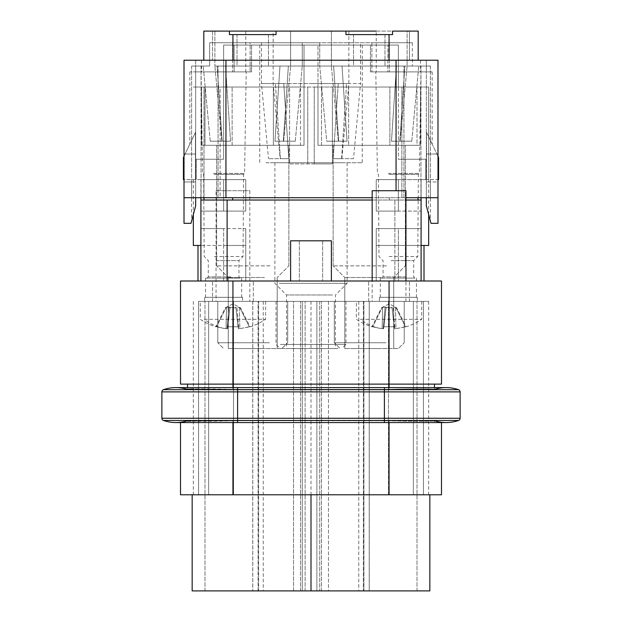 <?xml version="1.0" encoding="UTF-8"?>
<svg xmlns="http://www.w3.org/2000/svg" width="622" height="622" viewBox="0 0 622 622"><rect width="100%" height="100%" fill="white"/><g stroke="black" fill="none" stroke-linecap="round" stroke-linejoin="round"><path stroke-width="0.47" stroke-dasharray="3.11 2.33" d="M184.011 156.285L195.44 132.385L195.44 179.641L196.241 179.641L193.333 179.641L223.625 179.641L183.428 179.641L183.428 157.506L195.44 132.385C188.342 147.227 188.342 147.227 195.44 132.385C188.342 147.227 188.342 147.227 195.44 132.385L195.44 179.641L184.011 179.641M200.906 197.703L200.906 179.641L200.906 211.099L245.76 211.099L245.76 179.641L245.76 211.099L223.625 211.099L223.625 179.641L245.76 179.641L200.906 179.641L245.76 179.641L223.625 179.641L223.625 211.099L200.906 211.099L245.76 211.099L200.906 211.099L200.906 228.577L223.625 228.577L200.906 228.577L200.906 281.004L245.76 281.004L200.906 281.004L200.906 200.027L421.094 200.027L232.667 200.027L421.094 200.027L421.094 281.004L376.24 281.004L421.094 281.004L421.094 211.099L376.24 211.099L376.24 179.641L421.094 179.641L421.094 281.004M193.333 245.465L200.906 245.465M200.906 200.027L200.906 281.004M203.985 200.027L232.667 200.027L203.985 200.027L203.985 87.026L193.333 87.026L223.625 87.026L223.625 159.255L196.241 159.255L223.625 159.255L196.241 159.255L196.241 179.641L196.241 159.255L223.625 159.255L223.625 71.88L223.625 159.255L223.625 87.026L193.333 87.026L220.126 87.026L203.985 87.026L203.985 197.703M196.241 159.255L196.241 179.641L196.241 159.255M223.625 71.88L189.834 71.88L245.76 71.88L223.625 71.88L223.625 45.079L223.625 87.026L201.489 87.026L304.01 87.026L273.369 87.026L273.369 145.276L304.01 145.276L201.489 145.276L300.504 145.276L300.504 87.026L300.504 145.276L304.01 145.276L304.01 45.079L304.01 87.026L420.511 87.026L389.877 87.026L389.877 145.276L420.511 145.276L317.99 145.276L417.012 145.276L417.012 87.026L417.012 145.276L420.511 145.276L420.511 87.026L420.511 145.276L317.99 145.276L317.99 87.026L304.01 87.026L304.01 145.276L201.489 145.276L201.489 87.026L223.625 87.026L223.625 45.079L223.625 71.88M245.76 179.641L245.76 211.099L245.76 179.641M223.625 228.577L200.906 228.577L245.76 228.577L245.76 245.465L197.99 245.465L223.625 245.465L223.625 281.004L197.99 281.004L223.625 281.004L223.625 245.465L245.76 245.465L223.625 245.465L245.76 245.465L245.76 228.577L245.76 281.004L223.625 281.004L245.76 281.004L245.76 228.577L223.625 228.577L223.625 245.465L223.625 228.577M434.49 384.108L434.49 389.372C435.291 388.703 413.117 388.703 389.061 389.372L389.061 384.108L441.488 384.108L389.061 384.108L441.488 384.108L441.488 281.004L180.512 281.004L180.512 384.108L389.061 384.108L232.939 384.108L232.939 281.004M227.116 281.004L394.884 281.004L227.116 281.004L227.116 200.027M428.667 245.465L398.375 245.465L398.375 281.004L376.24 281.004L376.24 228.577L421.094 228.577L376.24 228.577L376.24 281.004L376.24 245.465L424.01 245.465L376.24 245.465L376.24 228.577L376.24 281.004L424.01 281.004L398.375 281.004L398.375 245.465L421.094 245.465M379.28 281.004L409.447 281.004L379.28 281.004M223.166 281.004L253.333 281.004L223.166 281.004M311 281.004L290.614 281.004L311 281.004M372.166 200.027L405.948 200.027M195.658 197.703L218.065 197.703L218.065 66.049L403.935 66.049L403.935 197.703L437.989 197.703L403.935 197.703L403.935 66.049L218.065 66.049L218.065 197.703L232.667 197.703L220.126 197.703L220.126 87.026L314.234 87.026L220.126 87.026L220.126 197.703L184.011 197.703L195.658 197.703L195.658 154.015L184.011 154.015L184.011 223.329L191.001 223.329L195.658 205.859L195.658 71.88L250.13 71.88L195.658 71.88L195.658 66.049L209.645 66.049L195.658 66.049L195.658 181.974L184.011 181.974L195.658 181.974L191.584 181.974L195.658 181.974L195.658 205.859L195.658 154.015L184.011 154.015L184.011 181.974L184.011 60.225L195.658 60.225L195.658 66.049L191.615 66.049L195.658 66.049L195.658 60.225L184.011 60.225L184.011 197.703L184.011 154.015L195.658 154.015L195.658 197.703L195.658 66.049L195.658 197.703L195.658 154.015L184.011 154.015L184.011 197.703L225.949 197.703L225.949 60.225L184.011 60.225M314.234 87.026L332.389 87.026L314.234 87.026L314.234 163.913L332.389 163.913L332.389 87.026L428.667 87.026L332.389 87.026L332.389 163.913L314.234 163.913L314.234 87.026M234.105 71.88L251.583 71.88L234.105 71.88L234.105 45.079L223.625 45.079L251.583 45.079L234.105 45.079L234.105 71.88M204.988 87.026L201.489 87.026L201.489 145.276L273.369 145.276L273.369 87.026L204.988 87.026L204.988 145.276L204.988 87.026M421.094 197.703L421.094 179.641L376.24 179.641L376.24 211.099L398.375 211.099L398.375 179.641L428.667 179.641L376.24 179.641L376.24 211.099L421.094 211.099L421.094 179.641L428.667 179.641L425.759 179.641L425.759 159.255L398.375 159.255L425.759 159.255L425.759 179.641L425.759 159.255L398.375 159.255L398.375 71.88L376.24 71.88L420.511 71.88L387.895 71.88L409.105 71.88L398.375 71.88L398.375 45.079L398.375 87.026L398.375 45.079L317.99 45.079L317.99 145.276L348.631 145.276L348.631 87.026L317.99 87.026L317.99 45.079L223.625 45.079L398.375 45.079L398.375 159.255L425.759 159.255L425.759 179.641L428.667 179.641L421.094 179.641L421.094 200.027M348.631 87.026L389.877 87.026L389.877 145.276L348.631 145.276L348.631 87.026M379.28 301.39L409.447 301.39L379.28 301.39M223.166 301.39L253.333 301.39L223.166 301.39M331.386 281.004L331.386 240.807L290.614 240.807L311 240.807L290.614 240.807L290.614 281.004M232.667 197.703L401.874 197.703L401.874 87.026L401.874 197.703L232.667 197.703L232.667 200.027M403.935 197.703L401.874 197.703L403.935 197.703M437.989 197.703L437.989 60.225L437.989 181.974L426.342 181.974L426.342 205.859L430.999 223.329L437.989 223.329L437.989 154.015L426.342 154.015L437.989 154.015L437.989 197.703L437.989 154.015L426.342 154.015L426.342 205.859L426.342 66.049L426.342 197.703L430.385 197.703L426.342 197.703L426.342 154.015L437.989 154.015L437.989 197.703L405.948 197.703M372.166 197.703L225.949 197.703M289.611 163.913L332.389 163.913L289.611 163.913L289.611 87.026L289.611 163.913L307.766 163.913L289.611 163.913M355.986 45.079L259.739 45.079L355.986 45.079M251.583 45.079L251.583 71.88L251.583 45.079M209.645 42.747L209.645 66.049L203.231 66.049L209.645 66.049L209.645 42.747L250.13 42.747L250.13 71.88L250.13 42.747L209.645 42.747L209.645 66.049L209.645 42.747L302.261 42.747L209.645 42.747M389.061 281.004L389.061 384.108L232.939 384.108L232.939 389.372L193.333 388.929M425.759 179.641L426.56 179.641L425.759 179.641M437.989 156.285L426.56 132.385C433.658 147.227 433.658 147.227 426.56 132.385C433.658 147.227 433.658 147.227 426.56 132.385L438.572 157.506L438.572 179.641L426.56 179.641L437.989 179.641M398.375 179.641L376.24 179.641L376.24 211.099L398.375 211.099L398.375 179.641M398.375 228.577L421.094 228.577L376.24 228.577L398.375 228.577L398.375 245.465L376.24 245.465L398.375 245.465L398.375 228.577M198.573 301.39L388.478 301.39L198.573 301.39L302.261 301.39L302.261 590.9L429.833 590.9L369.211 590.9L429.833 590.9L429.833 494.785L423.426 494.785L423.426 301.39L198.573 301.39L198.573 494.785L198.573 301.39L252.789 301.39L198.573 301.39L198.573 494.785L198.573 301.39L198.573 494.785L388.478 494.785L192.167 494.785L208.642 494.785L192.167 494.785L208.642 494.785L193.333 494.785L208.642 494.785L198.573 494.785L198.573 301.39M388.478 301.39L423.426 301.39L388.478 301.39L388.478 494.785L429.833 494.785L413.358 494.785L423.426 494.785L423.426 301.39L423.426 494.785L423.426 301.39L413.358 301.39L428.667 301.39L369.211 301.39L413.358 301.39L413.358 494.785L423.426 494.785L388.478 494.785L388.478 301.39M192.167 494.785L192.167 590.9L302.261 590.9L302.261 301.39L413.358 301.39L413.358 494.785L429.833 494.785M204.28 301.39L265.61 301.39L204.28 301.39M372.166 301.39L405.948 301.39L372.166 301.39L372.166 281.004M360.395 301.39L421.724 301.39L360.395 301.39M311 240.807L299.353 240.807L311 240.807M216.052 301.39L249.834 301.39L216.052 301.39L216.052 190.713L249.834 190.713L249.834 301.39M403.935 66.049L430.385 66.049L403.935 66.049M426.342 197.703L426.342 66.049L430.385 66.049L384.979 66.049L396.486 66.049L391.463 141.194L400.125 141.194L391.463 141.194L396.486 66.049L391.463 141.194L411.772 141.194L399.837 141.194L404.868 66.049L426.342 66.049L426.342 71.88L432.166 71.88L409.105 71.88L426.342 71.88L426.342 66.049L426.342 71.88L371.87 71.88L426.342 71.88L426.342 181.974L437.989 181.974L437.989 60.225L225.949 60.225M217.132 66.049L237.021 66.049L225.514 66.049L230.537 141.194L221.875 141.194L230.537 141.194L221.875 141.194L230.537 141.194L225.514 66.049L214.885 66.049L225.514 66.049L230.537 141.194L222.163 141.194L217.132 66.049L225.514 66.049L230.537 141.194L222.163 141.194L217.132 66.049L288.367 66.049L268.479 66.049L279.986 66.049L274.955 141.194L283.624 141.194L274.955 141.194L279.986 66.049L274.955 141.194L295.271 141.194L283.337 141.194L288.367 66.049L302.261 66.049L214.885 66.049L279.986 66.049L274.955 141.194L295.271 141.194L283.337 141.194L288.367 66.049L283.337 141.194L288.367 66.049L302.261 66.049L217.132 66.049L222.163 141.194L210.228 141.194L222.163 141.194L217.132 66.049L225.514 66.049L217.132 66.049M237.021 66.049L268.479 66.049L237.021 66.049L237.021 34.599L229.448 34.599L268.479 34.599L268.479 66.049L268.479 34.599L276.051 34.599L237.021 34.599L237.021 66.049M319.739 66.049L302.261 66.049L333.633 66.049L319.739 66.049L319.739 42.747L302.261 42.747L302.261 66.049L302.261 42.747L302.261 66.049L302.261 42.747L412.355 42.747L371.87 42.747L389.349 42.747L389.349 71.88L389.349 42.747L412.355 42.747L319.739 42.747L319.739 66.049L353.521 66.049L342.014 66.049L347.045 141.194L338.376 141.194L347.045 141.194L338.376 141.194L347.045 141.194L342.014 66.049L331.386 66.049L342.014 66.049L347.045 141.194L338.663 141.194L333.633 66.049L342.014 66.049L347.045 141.194L338.663 141.194L333.633 66.049L407.115 66.049L331.386 66.049L396.486 66.049L391.463 141.194L411.772 141.194L399.837 141.194L404.868 66.049L399.837 141.194L404.868 66.049L412.355 66.049L319.739 66.049L319.739 42.747L319.739 66.049L326.729 141.194L338.663 141.194L326.729 141.194L338.663 141.194L333.633 66.049L338.663 141.194L326.729 141.194L319.739 66.049M353.521 66.049L384.979 66.049L353.521 66.049L353.521 34.599L345.949 34.599L384.979 34.599L384.979 66.049L384.979 34.599L392.552 34.599L353.521 34.599L353.521 66.049M426.56 132.385L426.56 179.641L426.56 132.385M387.895 71.88L370.417 71.88L387.895 71.88L387.895 45.079L387.895 71.88M386.565 145.276L333.135 145.276L386.565 145.276M270.065 145.276L216.635 145.276L270.065 145.276M370.417 71.88L370.417 45.079L370.417 71.88M266.014 162.746L362.261 162.746L266.014 162.746M311 42.747L261.489 42.747L311 42.747M252.75 31.1L214.885 31.1L214.885 66.049L214.885 31.1L229.448 31.1L229.448 34.599L229.448 31.1L203.814 31.1L212.553 31.1L212.553 60.225L203.814 60.225L232.939 60.225L203.814 60.225L212.553 60.225L212.553 31.1L223.625 31.1L203.814 31.1L203.814 60.225L201.489 60.225L203.814 60.225L203.814 31.1L203.814 60.225M389.061 60.225L232.939 60.225L418.186 60.225L389.061 60.225L389.061 34.599L345.949 34.599L345.949 31.1L331.386 31.1L331.386 66.049L331.386 31.1L345.949 31.1L345.949 34.599L345.949 31.1L276.051 31.1L276.051 34.599L229.448 34.599L229.448 31.1M418.186 60.225L418.186 31.1L418.186 60.225L418.186 31.1L409.447 31.1L409.447 60.225L420.511 60.225L409.447 60.225L409.447 31.1L398.375 31.1L418.186 31.1L392.552 31.1L392.552 34.599L389.061 34.599M195.658 205.859L191.926 219.861M434.49 387.599L434.49 389.372C435.291 388.703 413.117 388.703 389.061 389.372L237.604 389.434L384.396 389.434L389.061 389.372L389.061 387.599M458.562 420.456L384.396 420.456L384.396 418.256L460.124 418.256A2.333 2.333 0 0 1 458.562 420.456A2.333 2.333 0 0 0 460.124 418.256L460.124 391.899A2.333 2.333 0 0 0 458.562 389.691L237.604 389.691L237.604 387.599L237.604 389.434L232.939 389.372L232.939 387.599M188.178 389.17L187.51 389.372L187.51 384.108M187.51 387.599L187.51 389.372C186.709 388.703 208.883 388.703 232.939 389.372L237.604 389.434L237.604 387.599L384.396 387.599L384.396 389.434L384.396 387.599L446.145 387.599A37.864 37.864 0 0 0 434.49 389.434M187.51 389.434L187.51 389.434A37.864 37.864 0 0 0 175.855 387.599A37.864 37.864 0 0 1 187.51 389.434M319.739 301.39L319.739 590.9L319.739 301.39M204.28 319.327L265.61 319.327L204.28 319.327A58.25 51.121 -90 0 0 223.127 328.268L227.046 328.75L228.974 306.77L229.915 307.797L235.971 307.797L236.912 306.77L239.322 307.525L236.912 306.77L238.84 328.75L236.912 306.77L235.94 307.525L238.382 328.68L239.851 328.68L238.382 328.68L235.94 307.525L229.946 307.525L227.496 328.68L227.046 328.75L228.974 306.77L229.946 307.525L227.496 328.68L226.035 328.68L226.563 307.525L228.974 306.77L225.366 307.797L226.563 307.525L226.035 328.68L216.604 326.775L223.127 328.268M311 301.39L311 494.785M423.426 494.785L413.358 494.785L423.426 494.785L413.358 494.785L413.358 301.39L413.358 494.785L428.667 494.785L423.426 494.785L423.426 301.39L423.426 494.785M360.395 319.327L421.724 319.327L360.395 319.327A58.25 51.121 -90 0 0 379.241 328.268L383.16 328.75L385.088 306.77L386.029 307.797L392.085 307.797L393.026 306.77L395.437 307.525L393.026 306.77L394.954 328.75L393.026 306.77L392.054 307.525L394.503 328.68L395.965 328.68L394.503 328.68L392.054 307.525L386.06 307.525L383.618 328.68L383.16 328.75L385.088 306.77L386.06 307.525L383.618 328.68L382.149 328.68L382.678 307.525L385.088 306.77L381.488 307.797L382.678 307.525L382.149 328.68L372.718 326.775L379.241 328.268M426.342 60.225L426.342 66.049L426.342 60.225M426.342 181.974L430.416 181.974L426.342 181.974M426.342 205.859L430.074 219.861M412.355 42.747L412.355 66.049L412.355 42.747M273.136 31.1L348.864 31.1L276.051 31.1L290.614 31.1L276.051 31.1L276.051 34.599L276.051 31.1L290.614 31.1L290.614 66.049L279.986 66.049L290.614 66.049L290.614 31.1L273.136 31.1L273.136 83.527L346.617 83.527L273.136 83.527L280.125 158.672L288.795 158.672L283.764 83.527L261.489 83.527L283.764 83.527L288.795 158.672L280.125 158.672M376.24 31.1L407.115 31.1L392.552 31.1L392.552 34.599L392.552 31.1L407.115 31.1L407.115 66.049L396.486 66.049L407.115 66.049L407.115 31.1L376.24 31.1L376.24 71.88M371.87 42.747L371.87 71.88L371.87 42.747M386.565 265.858L333.135 265.858L386.565 265.858M270.065 265.858L216.635 265.858L270.065 265.858M342.699 162.746L274.885 162.746L342.699 162.746M222.163 141.194L210.228 141.194L222.163 141.194M180.512 422.556L187.51 422.556L180.512 422.556L180.512 494.785L389.061 494.785L389.061 422.556L180.512 422.556L441.488 422.556L232.939 422.556L232.939 420.783L190.55 421.148M441.488 422.556L434.49 422.556L441.488 422.556L441.488 494.785L389.061 494.785M369.211 301.39L363.38 301.39L369.25 301.39L363.38 301.39L369.211 301.39L369.211 590.9L363.38 590.9L369.211 590.9L369.211 301.39M407.472 301.39L389.286 301.39L407.472 301.39M379.443 297.308L417.308 297.308L379.443 297.308L379.412 301.39L389.286 301.39M363.917 590.9L369.25 590.9L363.917 590.9L363.917 301.39L363.917 590.9M258.083 590.9L252.75 590.9L258.083 590.9L258.083 301.39L252.75 301.39L258.62 301.39L258.083 301.39L258.083 590.9M392.155 590.9L321.488 590.9L392.155 590.9M293.522 590.9L263.23 590.9L293.522 590.9L293.522 301.39L263.23 301.39L293.522 301.39L293.522 590.9L316.878 590.9L293.522 590.9M328.478 590.9L316.878 590.9L316.878 301.39L293.522 301.39L316.878 301.39L316.878 590.9L358.77 590.9L328.478 590.9L328.478 301.39L316.878 301.39L358.77 301.39L328.478 301.39L328.478 590.9M275.647 590.9L204.98 590.9L275.647 590.9M252.789 301.39L258.62 301.39L252.789 301.39L252.789 590.9L252.789 301.39M232.714 301.39L214.528 301.39L232.714 301.39M204.692 297.308L242.557 297.308L204.692 297.308L204.654 301.39L214.528 301.39M249.282 326.775L239.851 328.68L239.322 307.525L240.512 307.797L239.322 307.525L239.851 328.68L250.06 326.775L249.282 326.775L239.882 307.797L249.282 326.775M238.063 326.775L238.382 328.68L238.063 326.775L227.823 326.775L238.063 326.775L235.971 307.797L238.063 326.775M227.823 326.775L229.915 307.797L227.823 326.775M216.604 326.775L215.826 326.775L216.604 326.775L226.004 307.797L216.604 326.775M405.396 326.775L395.965 328.68L395.437 307.525L396.634 307.797L395.437 307.525L395.965 328.68L406.174 326.775L405.396 326.775L395.996 307.797L405.396 326.775M394.177 326.775L394.503 328.68L394.177 326.775L383.937 326.775L394.177 326.775L392.085 307.797L394.177 326.775M383.937 326.775L386.029 307.797L383.937 326.775M372.718 326.775L371.94 326.775L372.718 326.775L382.118 307.797L372.718 326.775M223.625 31.1L245.76 31.1L223.625 31.1M283.337 141.194L274.955 141.194L283.337 141.194M338.663 141.194L347.045 141.194L338.663 141.194M333.633 66.049L342.014 66.049L333.633 66.049M399.837 141.194L391.463 141.194L399.837 141.194M380.983 277.505L344.782 277.505L380.983 277.505M264.474 277.505L228.282 277.505L264.474 277.505M279.301 283.329L347.115 283.329L279.301 283.329M353.521 158.672L341.587 158.672L353.521 158.672L360.511 83.527L346.617 83.527L360.511 83.527L360.511 42.747M234.447 71.88L201.054 71.88L234.447 71.88M409.198 71.88L375.805 71.88L409.198 71.88M161.875 391.899A2.333 2.333 0 0 1 163.438 389.691L237.604 389.691L237.604 391.899L161.875 391.899L161.875 418.256A2.333 2.333 0 0 0 163.438 420.456L237.604 420.456L237.604 391.899L384.396 391.899L384.396 387.599M346.353 301.39L417.02 301.39L346.353 301.39M229.845 301.39L300.512 301.39L229.845 301.39M338.236 83.527L311 83.527L348.864 83.527L338.236 83.527L346.617 83.527L338.236 83.527L333.205 158.672L341.875 158.672L333.205 158.672L338.236 83.527M380.983 348.569L344.782 348.569L380.983 348.569M264.474 348.569L228.282 348.569L264.474 348.569M332.475 294.983L286.532 294.983L332.475 294.983M341.587 158.672L346.617 83.527L341.587 158.672L333.205 158.672L341.587 158.672M280.413 158.672L275.383 83.527L280.413 158.672L268.479 158.672L280.413 158.672M213.571 173.406L244.594 173.406L213.571 173.406M388.322 173.406L419.345 173.406L388.322 173.406M434.49 422.556L389.061 422.556L434.49 422.556L434.49 420.783L434.49 422.556M389.061 422.556L389.061 420.783C413.117 421.452 435.291 421.452 434.49 420.783C435.291 421.452 413.117 421.452 389.061 420.783L237.604 420.713L384.396 420.713L389.061 420.783L389.061 422.556L232.939 422.556L232.939 420.783C208.883 421.452 186.709 421.452 187.51 420.783L187.51 422.556L187.51 420.783M389.722 297.308L416.437 297.308L389.722 297.308M386.005 301.39L334.302 301.39L386.005 301.39M341.672 301.39L276.051 301.39L341.672 301.39M269.505 301.39L217.793 301.39L269.505 301.39M214.963 297.308L241.678 297.308L214.963 297.308M355.286 348.569L398.375 348.569L355.286 348.569M238.786 348.569L281.875 348.569L238.786 348.569M289.525 348.569L335.468 348.569L289.525 348.569M214.046 174.401L243.606 174.401L214.046 174.401M388.797 174.401L418.357 174.401L388.797 174.401M384.396 422.556L384.396 420.713L384.396 422.556L237.604 422.556L237.604 420.713L232.939 420.783L237.604 420.713L237.604 422.556L237.604 420.456L384.396 420.456L384.396 422.556L446.145 422.556A37.864 37.864 0 0 1 434.49 420.713L434.49 420.713M407.037 278.088L380.322 278.088L407.037 278.088M386.005 342.745L334.302 342.745L386.005 342.745M280.328 344.456L345.949 344.456L280.328 344.456M269.505 342.745L217.793 342.745L269.505 342.745M232.278 278.088L205.563 278.088L232.278 278.088M338.057 348.569L280.164 348.569L338.057 348.569M214.326 256.536L243.023 256.536L214.326 256.536M389.077 256.536L417.774 256.536L389.077 256.536M187.51 420.713A37.864 37.864 0 0 1 175.855 422.556A37.864 37.864 0 0 0 187.51 420.713M390.476 278.088L414.866 278.088L390.476 278.088M215.717 278.088L240.108 278.088L215.717 278.088M216.277 260.61L238.941 260.61L216.277 260.61M391.036 260.61L413.7 260.61L391.036 260.61M405.723 276.922L383.059 276.922L405.723 276.922M230.964 276.922L208.3 276.922L230.964 276.922M405.948 301.39L405.948 281.004M216.052 190.713L249.834 190.713M372.166 190.713L405.948 190.713M394.884 281.004L394.884 200.027L394.884 281.004M389.333 200.027L389.333 197.703L389.333 200.027M418.015 197.703L418.015 200.027M307.766 163.913L307.766 87.026L307.766 163.913M321.496 145.276L321.496 87.026L321.496 145.276M232.123 145.276L232.123 87.026L232.123 145.276M232.651 42.747L232.651 71.88L232.651 42.747M420.938 197.703L420.938 66.049L420.938 197.703M396.051 60.225L396.051 190.713M201.062 66.049L201.062 197.703L201.062 66.049M233.522 301.39L233.522 494.785L233.522 301.39M208.642 301.39L208.642 494.785L208.642 301.39M232.939 60.225L232.939 34.599M458.562 389.691A2.333 2.333 0 0 1 460.124 391.899L384.396 391.899L384.396 418.256L161.875 418.256M232.939 494.785L232.939 422.556M305.122 590.9L305.122 301.39L305.122 590.9M193.333 179.641L193.333 214.59M189.834 71.88L189.834 144.11M368.667 301.39L368.667 281.004L368.667 301.39M409.447 301.39L409.447 281.004L409.447 301.39M212.553 301.39L212.553 281.004L212.553 301.39M253.333 301.39L253.333 281.004L253.333 301.39M428.667 87.026L428.667 179.641L428.667 87.026M428.667 214.59L428.667 179.641M430.385 66.049L430.385 197.703L430.385 66.049M191.615 66.049L191.615 197.703L191.615 66.049M432.166 71.88L432.166 144.11M362.261 45.079L362.261 162.746M259.739 45.079L259.739 162.746M191.584 181.974L191.584 221.144M265.61 301.39L265.61 319.327A58.25 58.25 0 0 1 250.06 326.775L240.512 307.797L232.939 303.831L225.366 307.797L215.826 326.775A58.25 58.25 0 0 1 200.276 319.327L200.276 301.39M421.724 301.39L421.724 319.327A58.25 58.25 0 0 1 406.174 326.775L396.634 307.797L389.061 303.831L381.488 307.797L371.94 326.775A58.25 58.25 0 0 1 356.39 319.327L356.39 301.39M299.353 240.807L299.353 281.004L299.353 240.807M322.647 240.807L322.647 281.004L322.647 240.807M430.416 181.974L430.416 221.144M210.228 141.194L203.231 66.049L210.228 141.194M295.271 141.194L302.261 66.049L295.271 141.194M411.772 141.194L418.769 66.049L411.772 141.194M405.365 265.858L405.365 145.276L405.365 265.858L393.718 277.505L405.365 265.858M333.135 265.858L333.135 145.276L333.135 265.858L344.782 277.505L333.135 265.858M288.865 265.858L288.865 145.276L288.865 265.858L277.218 277.505L288.865 265.858M216.635 265.858L216.635 145.276L216.635 265.858L228.282 277.505L216.635 265.858M261.489 42.747L261.489 83.527L268.479 158.672M201.489 60.225L201.489 71.88M420.511 60.225L420.511 71.88M237.604 387.599L175.855 387.599M363.38 301.39L363.38 590.9L363.38 301.39M258.62 301.39L258.62 590.9L258.62 301.39M221.875 141.194L214.885 66.049L221.875 141.194M283.624 141.194L290.614 66.049L283.624 141.194M338.376 141.194L331.386 66.049L338.376 141.194M400.125 141.194L407.115 66.049L400.125 141.194M347.115 162.746L347.115 283.329L335.468 294.983L335.468 348.569M274.885 162.746L274.885 283.329L286.532 294.983L286.532 348.569M245.76 31.1L245.76 71.88M193.333 301.39L193.333 494.785M428.667 301.39L428.667 494.785M369.25 301.39L369.25 590.9M417.308 297.308L417.346 301.39M252.75 301.39L252.75 590.9M321.488 590.9L321.488 301.39L321.488 590.9M417.02 590.9L417.02 301.39L417.02 590.9M263.23 301.39L263.23 590.9M358.77 301.39L358.77 590.9M204.98 590.9L204.98 301.39L204.98 590.9M300.512 590.9L300.512 301.39L300.512 590.9M242.557 297.308L242.588 301.39M348.864 31.1L348.864 83.527L341.875 158.672M393.718 348.569L393.718 277.505L393.718 348.569M344.782 348.569L344.782 277.505L344.782 348.569M277.218 348.569L277.218 277.505L277.218 348.569M228.282 348.569L228.282 277.505L228.282 348.569M240.108 278.088L238.941 276.922L238.941 260.61L243.023 256.536L243.606 174.401L244.594 173.406L246.195 71.88M207.134 278.088L208.3 276.922L208.3 260.61L204.226 256.536L203.643 174.401L202.655 173.406L201.054 71.88M414.866 278.088L413.7 276.922L413.7 260.61L417.774 256.536L418.357 174.401L419.345 173.406L420.946 71.88M381.892 278.088L383.059 276.922L383.059 260.61L378.977 256.536L378.394 174.401L377.406 173.406L375.805 71.88M416.437 278.088L416.437 297.308M380.322 278.088L380.322 297.308M404.207 342.745L404.207 301.39L404.207 342.745L398.375 348.569L404.207 342.745M334.302 342.745L334.302 301.39L334.302 342.745L340.125 348.569L334.302 342.745M345.949 301.39L345.949 344.456L341.836 348.569M276.051 301.39L276.051 344.456L280.164 348.569M287.698 342.745L287.698 301.39L287.698 342.745L281.875 348.569L287.698 342.745M217.793 342.745L217.793 301.39L217.793 342.745L223.625 348.569L217.793 342.745M241.678 278.088L241.678 297.308M205.563 278.088L205.563 297.308M237.604 422.556L175.855 422.556"/><path stroke-width="0.93" d="M184.011 179.641L183.428 179.641L183.428 157.506L184.011 156.285M200.906 245.465L193.333 245.465L193.333 214.59M200.906 197.703L200.906 281.004M200.906 200.027L372.166 200.027M232.939 387.599L232.939 384.108L180.512 384.108L180.512 281.004L441.488 281.004L441.488 384.108L232.939 384.108L232.939 281.004M421.094 197.703L421.094 200.027L405.948 200.027M421.094 200.027L421.094 281.004M290.614 281.004L290.614 240.807L331.386 240.807L331.386 281.004M405.948 197.703L437.989 197.703L437.989 60.225L184.011 60.225L184.011 223.329L191.001 223.329L195.658 205.859L195.658 197.703M184.011 60.225L184.011 197.703L372.166 197.703M437.989 156.285L438.572 157.506L438.572 179.641L437.989 179.641M421.094 245.465L428.667 245.465L428.667 214.59M437.989 197.703L437.989 223.329L430.999 223.329L426.342 205.859L430.331 220.841L426.342 205.859L426.342 197.703M191.926 219.861L191.584 221.144M195.658 205.859L191.669 220.841L195.658 205.859M434.49 384.108L434.49 387.599M193.333 388.929L188.178 389.17M187.51 384.108L187.51 387.599M311 494.785L311 590.9L192.167 590.9L192.167 494.785M429.833 494.785L429.833 590.9L311 590.9M430.074 219.861L430.416 221.144M203.814 60.225L203.814 31.1L345.949 31.1L345.949 34.599L392.552 34.599L392.552 31.1L418.186 31.1L418.186 60.225M252.75 31.1L276.051 31.1L276.051 34.599L232.939 34.599L232.939 60.225M229.448 31.1L229.448 34.599L232.939 34.599M175.855 387.599A37.864 37.864 0 0 0 163.438 389.691A37.864 37.864 0 0 1 175.855 387.599A37.864 37.864 0 0 0 163.438 389.691A2.333 2.333 0 0 0 161.875 391.899L161.875 418.256A2.333 2.333 0 0 0 163.438 420.456L384.396 420.456L384.396 422.556L446.145 422.556A37.864 37.864 0 0 1 434.49 420.713A37.864 37.864 0 0 0 458.562 420.456A2.333 2.333 0 0 0 460.124 418.256L460.124 391.899A2.333 2.333 0 0 0 458.562 389.691A37.864 37.864 0 0 0 434.49 389.434A37.864 37.864 0 0 1 458.562 389.691A37.864 37.864 0 0 0 446.145 387.599L175.855 387.599A37.864 37.864 0 0 1 187.51 389.434M180.512 422.556L180.512 494.785L441.488 494.785L441.488 422.556M376.24 31.1L345.949 31.1L376.24 31.1M187.883 420.938L190.55 421.148M458.562 420.456A37.864 37.864 0 0 1 446.145 422.556A37.864 37.864 0 0 0 458.562 420.456L384.396 420.456L384.396 387.599M187.51 420.713A37.864 37.864 0 0 1 163.438 420.456A37.864 37.864 0 0 0 175.855 422.556A37.864 37.864 0 0 1 163.438 420.456A2.333 2.333 0 0 1 161.875 418.256L237.604 418.256L237.604 387.599M372.166 281.004L372.166 190.713L405.948 190.713L405.948 281.004M203.985 197.703L203.985 200.027M227.116 281.004L227.116 200.027M232.667 200.027L232.667 197.703M389.061 387.599L389.061 281.004M418.015 200.027L418.015 197.703M396.051 190.713L396.051 60.225M225.949 197.703L225.949 60.225M389.061 60.225L389.061 34.599M460.124 391.899L161.875 391.899A2.333 2.333 0 0 1 163.438 389.691L458.562 389.691M232.939 494.785L232.939 422.556M389.061 494.785L389.061 422.556M384.396 422.556L237.604 422.556L237.604 418.256L460.124 418.256M197.99 245.465L197.99 281.004M424.01 281.004L424.01 245.465M237.604 422.556L175.855 422.556"/></g></svg>
